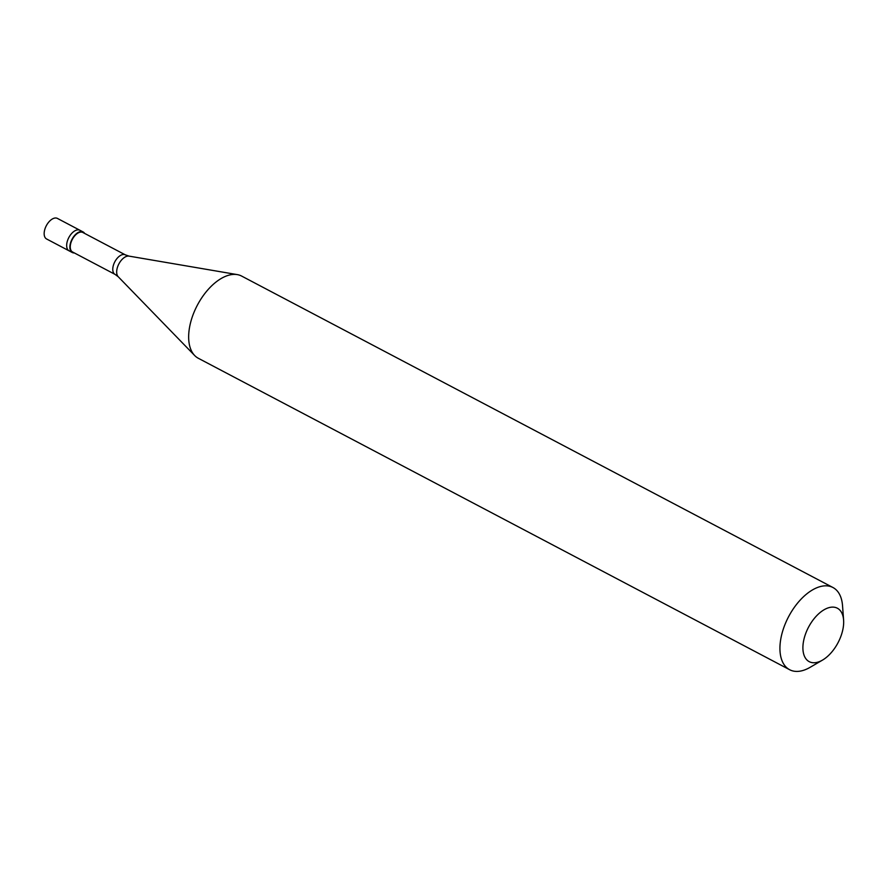 <?xml version="1.0" encoding="UTF-8"?>
<svg xmlns="http://www.w3.org/2000/svg" width="888" height="888" viewBox="0 0 888 888"><rect width="100%" height="100%" fill="white"/><g stroke="black" fill="none" stroke-linecap="round" stroke-linejoin="round"><path stroke-width="1.33" d="M83.117 231.957L57.409 218.415A11.611 6.416 117.8 0 0 44.4 231.135A11.611 6.416 -62.2 0 0 46.587 238.972L69.086 250.827A11.611 6.416 -62.2 0 1 66.9 242.99A11.611 6.416 117.8 0 1 79.909 230.269A11.611 6.416 117.8 0 0 66.9 242.99A11.611 6.416 -62.2 0 0 69.086 250.827L72.294 252.514A11.611 6.416 -62.2 0 1 70.108 244.677A11.611 6.416 117.8 0 1 83.117 231.957A11.611 6.416 117.8 0 1 84.626 233.411M125.352 254.867L82.85 232.478A11.033 6.094 117.8 0 0 70.485 244.555A11.033 6.094 -62.2 0 0 72.572 252.003L115.074 274.392A11.033 6.094 -62.2 0 1 112.998 266.944A11.033 6.094 117.8 0 1 125.352 254.867L129.049 256.121A11.822 6.527 117.8 0 0 116.916 269.453A11.822 6.527 -62.2 0 0 118.204 276.723L194.683 355.533A46.465 25.641 -62.2 0 1 189.621 326.962A46.465 25.641 117.8 0 1 237.307 274.614A46.465 25.641 117.8 0 1 241.669 276.09L832.944 587.512A46.465 25.641 117.8 0 0 780.896 638.383A46.465 25.641 -62.2 0 0 789.643 669.719A46.465 25.641 -62.2 0 0 810.078 667.343L822.499 660.106A30.203 16.672 -62.2 0 1 803.529 641.28A30.203 16.672 117.8 0 1 824.952 609.279A30.203 16.672 117.8 0 1 843.6 620.046L842.534 605.705A46.465 25.641 117.8 0 0 832.944 587.512M822.499 660.106A30.203 16.672 -62.2 0 0 843.045 628.582A30.203 16.672 117.8 0 0 843.6 620.046M74.337 252.936A11.611 6.416 -62.2 0 1 72.294 252.514M789.643 669.719L198.368 358.297A46.465 25.641 -62.2 0 1 194.683 355.533M129.049 256.121L237.307 274.614M115.074 274.392L118.204 276.723"/></g></svg>
